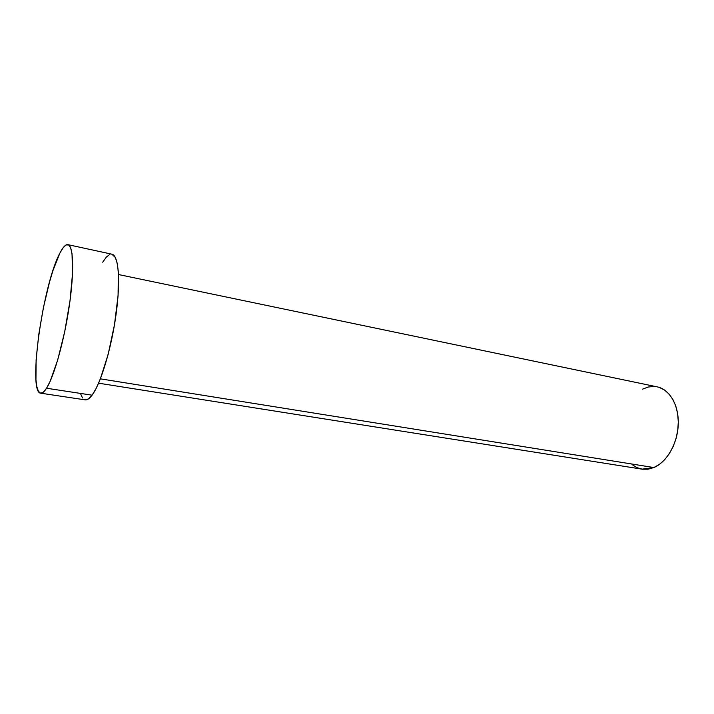 <?xml version="1.0" encoding="UTF-8"?>
<svg xmlns="http://www.w3.org/2000/svg" width="714" height="714" viewBox="0 0 714 714"><rect width="100%" height="100%" fill="white"/><g stroke="black" fill="none" stroke-linecap="round" stroke-linejoin="round"><path stroke-width="1.07" d="M98.594 383.186L642.064 469.16L653.881 467.545L100.379 378.839L653.881 467.545C666.876 462.128 677.613 443.465 678.264 424.393C678.987 405.311 669.625 389.326 657.148 386.845L118.506 274.542M111.875 254.193L115.356 257.513L117.221 263.305L118.337 271.766L118.078 295.453L114.472 324.772L108.117 354.528L100.174 379.375L96.051 388.594L92.079 395.181L88.402 398.956L85.243 399.867C87.242 400.161 89.518 398.599 92.079 395.181L46.544 388.237C44.286 391.781 42.331 393.432 40.671 393.191C27.489 392.709 42.849 284.404 59.887 253.104C62.957 247.106 65.626 244.286 67.892 244.643C73.453 245.527 74.381 271.293 69.285 305.922C64.233 340.507 54.148 376.43 46.544 388.237L92.079 395.181C100.71 383.784 111.33 348.727 116.007 314.812C120.728 280.852 118.622 255.335 111.937 254.202L67.937 244.661M82.485 397.948L80.432 393.414M102.709 262.208L106.386 257.04L109.813 254.425M59.887 253.104L63.144 247.731L66.099 244.956L68.642 244.956L70.65 247.865L72.016 253.657L72.56 273.185L70.017 300.728L64.733 331.582L57.655 360.159L50.096 381.437L46.544 388.237L43.34 392.173L40.609 393.173L38.431 391.317L36.86 386.774L35.95 379.803L36.111 359.91L38.734 334.679L43.438 307.466L49.605 281.718L52.997 270.445L59.887 253.104M659.352 387.443L664.52 390.022L669.116 394.11L672.945 399.572L675.837 406.204L677.648 413.754L678.3 421.903L677.747 430.319L676.015 438.637L673.186 446.509L669.366 453.595L664.734 459.611L659.504 464.323L653.881 467.545L648.107 469.187L642.413 469.214L637.013 467.652L632.104 464.591M642.555 389.157L648.151 387.033L653.819 386.444M40.671 393.191L85.252 399.867"/></g></svg>
